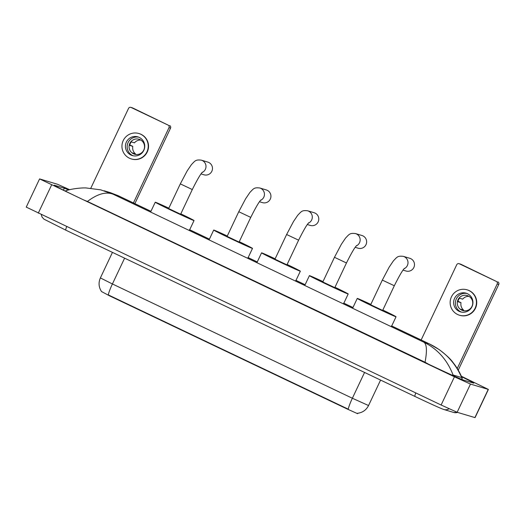 <?xml version="1.0" encoding="UTF-8"?>
<svg xmlns="http://www.w3.org/2000/svg" width="525" height="525" viewBox="0 0 525 525"><rect width="100%" height="100%" fill="white"/><g stroke="black" fill="none" stroke-linecap="round" stroke-linejoin="round"><path stroke-width="0.79" d="M357.814 413.26L357.61 413.693L346.69 408.772L109.522 295.818L101.502 291.533M101.588 291.657C98.713 287.293 98.306 282.719 100.38 277.922L112.409 283.966A13.65 1.877 115.5 0 0 108.275 294.879L348.233 409.159A13.65 1.877 -64.5 0 1 352.367 398.245L368.55 405.536L380.579 380.08M357.328 413.287L357.709 413.26M130.837 107.369L132.398 107.835A1.949 1.929 106.7 0 1 132.667 107.94L131.112 107.474A1.949 1.929 -73.3 0 0 128.533 108.406L90.812 188.199M169.641 125.547A1.949 1.929 106.7 0 1 170.546 128.139L168.991 127.673A1.949 1.929 -73.3 0 0 168.079 125.081L132.667 107.94M134.866 203.634L170.546 128.139M168.079 125.081L131.112 107.474M168.991 127.673L133.409 202.952M139.25 137.406A9.752 9.653 -73.3 0 0 126.079 142.741A9.752 9.653 -73.3 0 0 132.28 155.558A9.752 9.653 -73.3 0 0 144.093 149.691A9.752 9.653 -73.3 0 0 139.25 137.406M138.738 137.176A9.752 9.653 -73.3 0 0 133.153 155.774M139.276 139.335A7.803 7.724 106.7 0 0 138.751 139.217L139.781 139.525M140.766 140.024A7.803 7.724 -73.3 0 0 134.459 142.826L131.348 141.894A7.803 7.724 106.7 0 0 129.682 145.418L132.792 146.357A7.803 7.724 -73.3 0 0 135.411 153.805L132.293 152.867A7.803 7.724 106.7 0 0 134.794 154.271M140.136 139.683A7.803 7.724 -73.3 0 0 129.59 143.955A7.803 7.724 -73.3 0 0 134.558 154.206A7.803 7.724 -73.3 0 0 144.007 149.513A7.803 7.724 -73.3 0 0 140.136 139.683M131.27 158.917L131.585 159.009A13.263 13.132 -73.3 0 0 147.65 151.036A13.263 13.132 -73.3 0 0 139.21 133.612L138.902 133.521A13.263 13.132 -73.3 0 0 122.837 141.494A13.263 13.132 -73.3 0 0 131.27 158.917A13.263 13.132 -73.3 0 0 147.341 150.944A13.263 13.132 -73.3 0 0 138.902 133.521M132.792 146.357L129.78 144.979M135.148 154.357L135.411 153.805M201.029 173.9L204.002 174.792A6.628 6.569 -73.3 0 0 212.034 170.809A6.628 6.569 -73.3 0 0 207.815 162.094L201.324 160.145A6.628 6.569 106.7 0 1 202.079 172.541M192.301 189.545L180.311 183.875L168.65 208.556L180.639 214.22L192.301 189.545C197.262 179.622 200.662 173.801 202.499 172.082M180.817 213.832A21.453 0.446 -154.7 0 1 194.033 220.552A21.453 0.446 -154.7 0 1 193.823 220.526A21.453 0.446 -154.7 0 1 173.112 211.162A21.453 0.446 -154.7 0 1 155.249 202.217A21.453 0.446 -154.7 0 1 155.459 202.25A21.453 0.446 -154.7 0 1 168.833 208.169M259.488 201.738L262.461 202.63A6.628 6.569 -73.3 0 0 270.493 198.647A6.628 6.569 -73.3 0 0 266.273 189.932L259.783 187.983A6.628 6.569 106.7 0 1 260.531 200.379M250.753 217.383L238.77 211.719L227.102 236.394L239.092 242.058L250.753 217.383C255.714 207.46 259.114 201.639 260.951 199.92M239.275 241.677A21.453 0.446 -154.7 0 1 252.492 248.397A21.453 0.446 -154.7 0 1 252.282 248.364A21.453 0.446 -154.7 0 1 231.571 239A21.453 0.446 -154.7 0 1 213.701 230.062A21.453 0.446 -154.7 0 1 213.911 230.088A21.453 0.446 -154.7 0 1 227.286 236.007M307.335 224.529L310.308 225.422A6.628 6.569 -73.3 0 0 318.347 221.438A6.628 6.569 -73.3 0 0 314.127 212.723L307.637 210.774A6.628 6.569 106.7 0 1 308.385 223.171M298.607 240.174L286.617 234.504L274.956 259.186L286.945 264.849L298.607 240.174C303.568 230.252 306.967 224.431 308.805 222.712M287.129 264.462A21.453 0.446 -154.7 0 1 300.346 271.182A21.453 0.446 -154.7 0 1 300.129 271.156A21.453 0.446 -154.7 0 1 279.425 261.791A21.453 0.446 -154.7 0 1 261.555 252.853A21.453 0.446 -154.7 0 1 261.765 252.879A21.453 0.446 -154.7 0 1 275.139 258.799M355.189 247.321L358.162 248.213A6.628 6.569 -73.3 0 0 366.194 244.223A6.628 6.569 -73.3 0 0 361.981 235.515L355.491 233.566A6.628 6.569 106.7 0 1 356.239 245.956M346.461 262.966L334.471 257.296L322.809 281.971L334.799 287.641L346.461 262.966C351.422 253.043 354.821 247.223 356.659 245.503M334.976 287.254A21.453 0.446 -154.7 0 1 348.193 293.974A21.453 0.446 -154.7 0 1 347.983 293.941A21.453 0.446 -154.7 0 1 327.272 284.583A21.453 0.446 -154.7 0 1 309.409 275.638A21.453 0.446 -154.7 0 1 309.619 275.671A21.453 0.446 -154.7 0 1 322.993 281.59M403.042 270.113L406.015 271.005A6.628 6.569 -73.3 0 0 414.048 267.015A6.628 6.569 -73.3 0 0 409.828 258.307L403.338 256.358A6.628 6.569 106.7 0 1 404.092 268.748M394.314 285.751L382.325 280.088L370.663 304.762L382.646 310.433L394.314 285.751C399.276 275.835 402.668 270.014 404.512 268.295M382.83 310.045A21.453 0.446 -154.7 0 1 396.047 316.765A21.453 0.446 -154.7 0 1 395.837 316.733A21.453 0.446 -154.7 0 1 375.126 307.368A21.453 0.446 -154.7 0 1 357.262 298.43A21.453 0.446 -154.7 0 1 357.473 298.463A21.453 0.446 -154.7 0 1 370.84 304.375M459.04 263.675L460.596 264.141A1.949 1.929 106.7 0 1 460.871 264.246L459.309 263.78A1.949 1.929 -73.3 0 0 456.737 264.712L421.148 339.99M497.838 281.853A1.949 1.929 106.7 0 1 498.75 284.452L497.195 283.979A1.949 1.929 -73.3 0 0 496.283 281.387L460.871 264.246M458.246 370.138L498.75 284.452M496.283 281.387L459.309 263.78M497.195 283.979L457.157 368.681M467.453 293.711A9.752 9.653 -73.3 0 0 454.276 299.053A9.752 9.653 -73.3 0 0 460.484 311.863A9.752 9.653 -73.3 0 0 472.297 306.003A9.752 9.653 -73.3 0 0 467.453 293.711M466.935 293.488A9.752 9.653 -73.3 0 0 461.35 312.08M467.48 295.647A7.803 7.724 106.7 0 0 466.948 295.522L467.985 295.831M468.969 296.33A7.803 7.724 -73.3 0 0 462.663 299.138L459.546 298.2A7.803 7.724 106.7 0 0 457.879 301.724L460.996 302.662A7.803 7.724 -73.3 0 0 463.614 310.111L460.497 309.179A7.803 7.724 106.7 0 0 462.991 310.577M468.333 295.988A7.803 7.724 -73.3 0 0 457.793 300.261A7.803 7.724 -73.3 0 0 462.755 310.511A7.803 7.724 -73.3 0 0 472.211 305.819A7.803 7.724 -73.3 0 0 468.333 295.988M459.473 315.223L459.782 315.322A13.263 13.132 -73.3 0 0 475.853 307.348A13.263 13.132 -73.3 0 0 467.414 289.918L467.099 289.826A13.263 13.132 -73.3 0 0 451.034 297.8A13.263 13.132 -73.3 0 0 459.473 315.223A13.263 13.132 -73.3 0 0 475.538 307.25A13.263 13.132 -73.3 0 0 467.099 289.826M460.996 302.662L457.977 301.284M463.352 310.662L463.614 310.111M461.383 376.254L488.388 389.432L475.053 417.631L457.144 412.276L441.118 405.011L26.25 207.113L39.578 178.907L57.494 184.262L69.681 189.715M488.388 389.432L470.479 384.077L454.447 376.806L39.578 178.907M68.67 189.965A33.541 0.702 25.3 0 0 64.358 188.226L54.495 185.266A33.541 0.702 25.3 0 0 54.16 185.213A33.541 0.702 25.3 0 0 80.023 198.207L429.148 364.481A33.541 0.702 25.3 0 0 463.608 380.113L473.478 383.073A33.541 0.702 25.3 0 0 473.806 383.125A33.541 0.702 25.3 0 0 461.593 376.72M461.757 379.411L462.197 378.479L461.705 377.573L453.062 374.981L452.123 375.185M461.567 379.332L462.164 378.079L461.705 377.573C455.05 362.27 444.176 351.002 429.089 343.77L439.215 349.598C446.329 355.038 451.034 359.474 453.318 362.9C455.293 365.387 458.811 370.151 462.151 378.039M428.682 364.265L425.06 362.243C427.192 350.812 426.792 344.131 423.878 342.208C437.522 348.967 447.248 359.887 453.062 374.981M65.776 190.785C71.544 188.711 81.749 187.707 85.962 187.937L100.708 189.847L113.21 194.25C106.155 191.428 97.565 193.823 87.432 201.449L425.06 362.243M87.432 201.449L83.587 199.907M65.5 190.897L66.262 190.765M118.184 195.687L110.178 192.596L118.184 195.687L150.957 211.299M346.69 408.772L346.854 408.43M109.522 295.818L109.679 295.477M124.602 258.169L112.409 283.966L352.367 398.245L364.56 372.448M415.78 392.943A6.241 0.86 115.5 0 0 414.967 396.454A6.241 0.86 115.5 0 0 414.98 396.46M449.078 408.739A6.241 6.182 106.7 0 1 443.901 409.513L453.771 412.479A6.241 6.182 106.7 0 0 457.544 412.401M66.655 226.669A6.241 0.86 115.5 0 0 65.842 230.18A6.241 0.86 115.5 0 0 65.855 230.186L414.967 396.454C428.407 402.833 441.236 408.732 443.901 409.513M150.951 211.306L118.42 195.812L113.21 194.25L423.878 342.208L429.089 343.77L391.512 325.874L429.608 344.006M352.964 307.519L343.665 303.089L352.971 307.506M305.11 284.727L295.811 280.298L305.117 284.714M257.263 261.936L247.957 257.506L257.263 261.929M209.409 239.151L189.505 229.668L209.416 239.137M454.447 376.806L441.118 405.011M470.479 384.077L457.144 412.276M488.23 389.406L474.902 417.611M51.608 184.951L38.279 213.15M63.44 190.168L64.358 188.226M357.577 413.287C362.585 412.617 366.247 410.038 368.55 405.536M100.38 277.922L112.455 252.381M180.311 183.875L187.156 170.94L191.428 164.62C195.149 160.801 195.536 159.475 201.324 160.145M155.249 202.217L150.596 212.054M194.033 220.552L189.335 230.501M238.77 211.719L245.615 198.778L249.88 192.458C253.601 188.639 253.988 187.313 259.783 187.983M213.701 230.062L209.055 239.899M252.492 248.397L247.787 258.346M286.617 234.504L293.468 221.57L297.734 215.25C301.455 211.431 301.842 210.105 307.637 210.774M261.555 252.853L256.909 262.684M300.346 271.182L295.641 281.131M334.471 257.296L341.316 244.355L345.588 238.035C349.309 234.222 349.696 232.897 355.491 233.566M309.409 275.638L304.762 285.475M348.193 293.974L343.494 303.923M382.325 280.088L389.169 267.146L393.435 260.827C397.163 257.007 397.543 255.688 403.338 256.358M357.262 298.43L352.61 308.267M396.047 316.765L391.348 326.714M41.258 214.574L42.007 216.989L43.916 219.135L65.842 230.18M457.793 412.473L453.771 412.479M110.106 192.577L104.101 190.772"/></g></svg>
